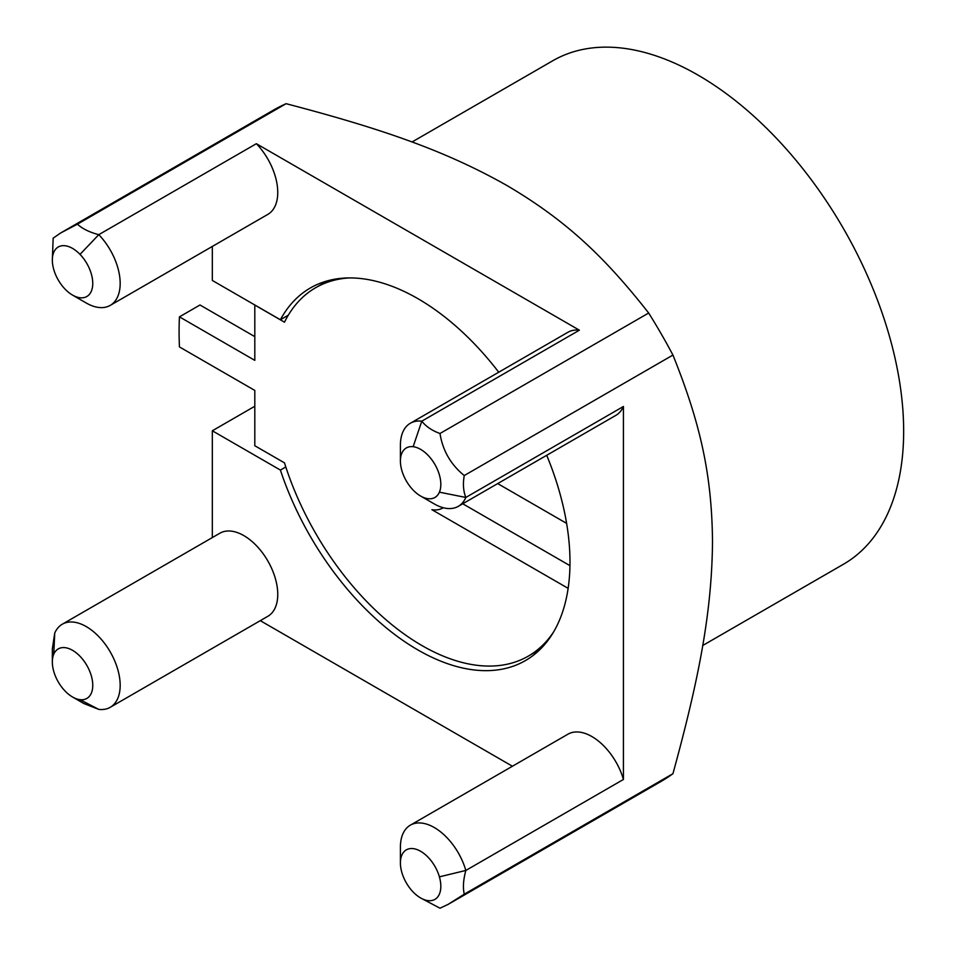 <?xml version="1.0" encoding="UTF-8"?>
<svg xmlns="http://www.w3.org/2000/svg" width="956" height="956" viewBox="0 0 956 956"><rect width="100%" height="100%" fill="white"/><g stroke="black" fill="none" stroke-linecap="round" stroke-linejoin="round"><path stroke-width="1.43" d="M843.455 564.243L702.72 645.503L843.455 564.255A290.696 167.838 -120 0 0 843.455 564.243A290.696 167.838 -120 0 0 843.455 228.58A290.696 167.838 -120 0 0 552.771 60.754A290.696 167.838 -120 0 0 552.759 60.754L412.024 142.002L552.771 60.754M464.258 475.538L672.94 355.058C700.186 422.899 711.873 474.116 712.507 541.538C711.909 610.454 699.696 676.25 672.94 773.703L464.258 894.183C462.776 887.622 463.302 879.711 465.835 870.45L439.401 876.843A28.584 16.503 60 0 1 420.616 897.959A28.584 16.503 60 0 1 413.147 892.008A28.584 16.503 -120 0 1 400.409 862.957L400.409 847.135A47.967 27.688 60 0 1 410.339 825.171A47.967 27.688 60 0 1 465.835 870.45L623.432 779.463L623.432 406.479L465.835 497.455C463.302 491.121 462.776 483.82 464.258 475.538C450.802 464.628 442.712 450.611 439.987 433.498C432.076 430.642 426.006 426.531 421.799 421.166L413.147 446.703A28.584 16.503 60 0 1 434.908 464.461A28.584 16.503 60 0 1 439.401 492.173A28.584 16.503 -120 0 1 420.616 496.045L434.323 503.955A47.967 27.688 60 0 0 458.306 506.333A47.967 27.688 60 0 0 465.835 497.455L439.401 492.173M420.616 897.959L439.987 908.2L448.113 904.388L661.182 781.375A387.598 223.776 -120 0 0 672.94 773.703M448.113 904.388L464.258 894.183M72.548 697.008L83.853 703.532L98.779 709.388L80.017 699.673A28.584 16.503 60 0 1 72.548 697.008A28.584 16.503 60 0 1 52.341 661.994A28.584 16.503 60 0 1 53.763 654.203A28.584 16.503 -120 0 1 86.841 665.412A28.584 16.503 -120 0 1 80.017 699.673M260.283 620.659L512.428 766.234M62.271 624.22A47.967 27.688 60 0 1 110.239 651.908A47.967 27.688 60 0 1 110.239 707.297L267.823 616.309A47.967 27.688 60 0 0 267.823 560.933A47.967 27.688 60 0 0 219.856 533.233L62.271 624.22A47.967 27.688 60 0 0 54.731 633.099L52.341 648.945L52.341 661.994M53.154 238.187L52.341 260.08A28.584 16.503 60 0 1 80.017 254.368A28.584 16.503 -120 0 1 92.397 287.601A28.584 16.503 -120 0 1 72.548 295.093L86.255 303.004A47.967 27.688 60 0 0 110.239 305.382A47.967 27.688 60 0 0 98.779 234.674C89.482 232.248 82.371 228.747 77.424 224.17L60.527 233.061L53.154 238.187M212.328 246.433L212.328 280.455L280.395 319.758A215.112 124.196 60 0 1 310.318 287.995A215.112 124.196 60 0 1 498.745 372.219M254.81 406.252L212.328 430.786L212.328 537.583M72.548 295.093A28.584 16.503 -120 0 1 53.763 269.532A28.584 16.503 60 0 1 52.341 260.08M410.339 423.257L567.924 332.27A47.967 27.688 60 0 1 579.384 330.19L421.799 421.166A47.967 27.688 60 0 0 410.339 423.257A47.967 27.688 60 0 0 400.409 445.209L400.409 461.043A28.584 16.503 -120 0 0 420.616 496.045M579.384 330.19L256.363 143.699L98.779 234.674L80.017 254.368M672.94 355.058A387.598 223.776 -120 0 0 648.67 313.018C604.395 256.567 565.737 220.143 506.943 185.512C447.611 151.98 385.734 129.741 286.107 103.69L77.424 224.17M648.67 313.018L439.987 433.498M410.339 825.171L567.924 734.196A47.967 27.688 60 0 1 623.432 779.463M439.401 876.843A28.584 16.503 -120 0 0 416.816 849.502A28.584 16.503 -120 0 0 400.409 862.957M256.363 143.699A47.967 27.688 60 0 1 267.823 214.395L110.239 305.382M623.432 406.479A47.967 27.688 60 0 1 615.891 415.346L458.306 506.333M212.328 430.786L280.395 470.077L285.796 466.97M546.712 455.295A215.112 124.196 60 0 1 525.43 660.584A215.112 124.196 60 0 1 280.395 470.077M280.395 319.758L288.282 315.205M254.81 336.632L199.995 304.988L179.441 316.854A343.503 198.322 -120 0 0 179.441 346.92L254.81 390.43L254.81 445.735L284.482 462.859A212.686 122.798 -120 0 0 421.99 645.587A212.686 122.798 60 0 0 528.333 656.115A212.686 122.798 60 0 0 553.632 631.904M349.263 277.921A212.686 122.798 -120 0 0 315.647 287.72A212.686 122.798 -120 0 0 284.482 322.196L254.81 305.06L254.81 360.364L179.441 316.854M566.609 523.374L497.694 483.593M568.139 588.346L431.885 509.679A41.67 24.055 -120 0 0 442.819 508.006A41.67 24.055 -120 0 0 443.261 507.732L442.819 508.006M462.752 503.764L569.955 565.653M413.147 446.703A28.584 16.503 -120 0 0 400.409 461.043M110.239 707.297A47.967 27.688 60 0 1 98.779 709.388M286.107 103.69A387.598 223.776 -120 0 0 273.595 110.036L60.527 233.061M54.731 633.099L53.763 654.203M327.621 280.801L315.647 287.72M540.319 649.196L528.333 656.115"/></g></svg>
